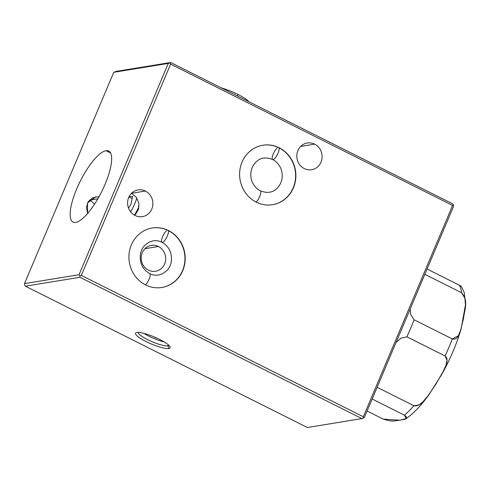 <?xml version="1.0" encoding="UTF-8"?>
<svg xmlns="http://www.w3.org/2000/svg" width="490" height="490" viewBox="0 0 490 490"><rect width="100%" height="100%" fill="white"/><g stroke="black" fill="none" stroke-linecap="round" stroke-linejoin="round"><path stroke-width="0.73" d="M89.492 200.159A13.542 12.624 -99.3 0 1 94.38 204.41A13.542 12.624 -99.3 0 0 89.492 200.159L97.835 198.799L89.492 200.159A13.542 12.624 -99.3 0 0 89.456 200.141A13.542 12.624 -99.3 0 1 89.492 200.159M304.296 168.585A13.542 12.624 80.7 0 0 311.64 169.736A13.542 12.624 80.7 0 0 322.016 158.331A13.542 12.624 80.7 0 0 314.623 144.152L300.682 146.424L314.623 144.152A13.542 12.624 80.7 0 0 307.279 143A13.542 12.624 80.7 0 0 296.903 154.405A13.542 12.624 80.7 0 0 304.296 168.585A13.542 12.624 -99.3 0 1 297.908 150.577A13.542 12.624 -99.3 0 1 314.623 144.152A13.542 12.624 -99.3 0 1 321.011 162.159A13.542 12.624 -99.3 0 1 304.296 168.585M170.618 64.123L81.358 275.429L363.329 416.757L452.589 205.451L170.618 64.123L169.822 62.898L170.667 62.5L116.136 71.393L113.76 72.306L24.5 283.612L79.025 274.719L168.284 63.412L113.76 72.306L169.822 62.898L168.284 63.412L79.025 274.719L24.5 283.612L113.76 72.306L116.136 71.393L170.667 62.5L452.631 203.822L453.434 205.047L453.544 206.388L364.284 417.694L361.908 418.607L307.377 427.501L25.407 286.178L24.61 284.953L24.5 283.612L24.61 284.953L25.407 286.178L79.937 277.285L79.827 275.944L79.025 274.719L79.827 275.944L79.937 277.285L25.407 286.178L307.377 427.501L361.908 418.607L79.937 277.285L361.908 418.607L363.439 418.093L363.329 416.757L81.358 275.429L79.827 275.944L81.358 275.429L170.618 64.123L452.589 205.451L453.434 205.047L452.631 203.822L170.667 62.5L169.822 62.898L170.618 64.123M145.395 191.045A13.542 12.624 -99.3 0 1 151.784 209.046A13.542 12.624 -99.3 0 1 135.075 215.478A13.542 12.624 -99.3 0 1 128.686 197.47A13.542 12.624 -99.3 0 1 145.395 191.045L131.583 193.293L136.502 197.513L138.94 203.534L138.254 209.916L134.652 215.257L138.254 209.916L138.94 203.534L136.502 197.513L131.583 193.293L145.395 191.045A13.542 12.624 80.7 0 0 138.051 189.893A13.542 12.624 80.7 0 0 127.682 201.298A13.542 12.624 80.7 0 0 135.075 215.478A13.542 12.624 80.7 0 0 142.412 216.623A13.542 12.624 80.7 0 0 152.788 205.224A13.542 12.624 80.7 0 0 145.395 191.045M256.258 202.143A30.123 28.083 -99.3 0 1 242.042 162.092A30.123 28.083 -99.3 0 1 279.214 147.796A30.123 28.083 -99.3 0 1 293.424 187.842A30.123 28.083 -99.3 0 1 256.258 202.143A30.123 28.083 80.7 0 0 272.581 204.698A30.123 28.083 80.7 0 0 295.66 179.334A30.123 28.083 80.7 0 0 279.214 147.796A30.123 28.083 80.7 0 0 262.885 145.242A30.123 28.083 80.7 0 0 239.812 170.6A30.123 28.083 80.7 0 0 256.258 202.143M145.585 284.917A30.123 28.083 -99.3 0 1 131.375 244.865A30.123 28.083 -99.3 0 1 168.542 230.57A30.123 28.083 -99.3 0 1 182.752 270.615A30.123 28.083 -99.3 0 1 145.585 284.917A30.123 28.083 80.7 0 0 161.914 287.471A30.123 28.083 80.7 0 0 184.987 262.107A30.123 28.083 80.7 0 0 168.542 230.57A30.123 28.083 80.7 0 0 152.219 228.015A30.123 28.083 80.7 0 0 129.139 253.373A30.123 28.083 80.7 0 0 145.585 284.917M95.82 196.784L87.514 202.958L87.624 213.475L86.418 207.417L88.133 201.837L92.518 197.874L98.551 196.625M106.054 150.687A39.757 11.919 -63.4 0 0 78.406 185.03A39.757 11.919 -63.4 0 0 73.084 222.099A39.757 11.919 -63.4 0 0 75.748 222.423A39.757 11.919 116.6 0 1 76.71 188.871A39.757 11.919 116.6 0 1 106.054 150.687A39.757 11.919 116.6 0 1 105.093 184.24A39.757 11.919 116.6 0 1 75.748 222.423A39.757 11.919 -63.4 0 0 103.396 188.074A39.757 11.919 -63.4 0 0 108.719 151.006A39.757 11.919 -63.4 0 0 106.054 150.687L110.569 152.947L106.054 150.687M135.663 214.216A23.839 7.148 -63.4 0 0 138.719 208.379A23.839 7.148 116.6 0 1 135.663 214.216M134.462 215.153A23.753 7.123 -63.4 0 0 139.038 206.339A23.753 7.123 116.6 0 1 134.462 215.153M130.622 211.821A21.193 6.352 -63.4 0 0 136.833 197.991A21.193 6.352 116.6 0 1 130.622 211.821M128.515 208.072L130.971 204.159L132.557 196.288L128.956 196.876L132.557 196.288L130.971 204.159L128.515 208.072M128.919 196.943L132.104 198.542L128.919 196.943M237.497 95.997L237.822 94.38A21.193 4.288 22.9 0 1 248.932 101.73A21.193 4.288 22.9 0 0 237.822 94.38L237.497 95.997M221.358 87.906A21.193 4.288 22.9 0 1 237.822 94.38A21.193 4.288 22.9 0 0 221.358 87.906M168.854 348.519A18.798 3.804 22.9 0 1 146.118 341.579A18.798 3.804 22.9 0 1 136.796 332.453A18.798 3.804 22.9 0 1 159.532 339.392A18.798 3.804 22.9 0 1 168.854 348.519L167.899 345.83A16.77 3.393 22.9 0 1 150.454 340.985A16.77 3.393 22.9 0 1 138.088 332.379A16.77 3.393 -157.1 0 0 150.454 340.985A16.77 3.393 -157.1 0 0 167.899 345.83L168.854 348.519A18.798 3.804 -157.1 0 0 170.073 346.92A18.798 3.804 -157.1 0 0 155.195 337.365A18.798 3.804 -157.1 0 0 136.796 332.453A18.798 3.804 -157.1 0 0 136.189 332.606A18.798 3.804 -157.1 0 0 146.951 341.989A18.798 3.804 -157.1 0 0 168.854 348.519M168.909 345.395A16.77 3.393 22.9 0 1 167.899 345.83A16.77 3.393 -157.1 0 0 168.909 345.395M168.309 344.85L167.899 345.83L168.309 344.85M164.095 341.891A16.77 3.393 22.9 0 1 143.956 333.384A16.77 3.393 -157.1 0 0 164.095 341.891M156.255 338.033L153.486 336.642L156.255 338.033M452.589 205.451L363.329 416.757L363.439 418.093L364.284 417.694L453.544 206.388L453.434 205.047L452.589 205.451M406.884 336.82L400.771 338.253L396 342.614L400.771 338.253L406.884 336.82L445.11 355.979C449.189 359.617 445.79 365.736 444.038 370.03L435.414 384.956L427.066 397.182C423.807 400.887 419.685 406.921 413.897 405.726L377.122 387.296L413.897 405.726A78.314 23.477 116.6 0 1 404.458 415.195L372.173 399.013L404.458 415.195A78.314 23.477 -63.4 0 0 413.897 405.726L418.76 405.052L422.784 401.996L429.16 394.37L441.545 374.783L445.974 365.362L447.002 360.377L445.11 355.979L406.884 336.82A78.314 23.477 -63.4 0 0 414.081 319.78A78.314 23.477 116.6 0 1 406.884 336.82M410.167 309.068L410.755 314.617L414.081 319.78L452.307 338.939A78.314 23.477 116.6 0 1 445.11 355.979A78.314 23.477 -63.4 0 0 452.307 338.939L458.364 335.809L461.102 328.986L465.5 304.627L465.071 298.539L461.611 292.763L424.842 274.333L461.611 292.763A78.314 23.477 -63.4 0 0 459.369 285.198A78.314 23.477 116.6 0 1 461.611 292.763C468.973 300.952 464.251 310.36 463.644 317.949L460.3 331.522C458.842 334.835 457.403 340.238 452.307 338.939L414.081 319.78L410.755 314.617L410.167 309.068M459.975 285.523L427.09 269.016L459.369 285.198L461.58 286.834L460.551 285.884M383.217 419.085L399.963 420.224L406.259 418.534L404.458 415.195C410.81 419.771 402.658 419.201 399.963 420.224C395.516 420.365 393.09 422.662 382.549 418.772L367.102 411.024L382.549 418.772M262.763 145.261A30.123 28.083 -99.3 0 1 278.963 147.833L278.963 147.833A6.701 2.009 116.6 0 1 277.138 155.024A6.701 2.009 116.6 0 1 272.661 159.501A6.701 2.009 -63.4 0 0 277.138 155.024A6.701 2.009 -63.4 0 0 278.963 147.833A30.123 28.083 -99.3 0 1 295.415 179.309A30.123 28.083 -99.3 0 1 272.458 204.716A30.123 28.083 -99.3 0 0 295.415 179.309A30.123 28.083 -99.3 0 0 278.963 147.833A30.123 28.083 -99.3 0 0 262.763 145.261M260.368 190.831A6.701 2.009 116.6 0 1 260.049 195.706A6.701 2.009 116.6 0 1 256.123 202.076A6.701 2.009 -63.4 0 0 260.049 195.706A6.701 2.009 -63.4 0 0 260.368 190.831C271.068 194.91 276.605 190.108 280.249 184.02C282.038 180.492 282.614 176.676 281.977 172.578C281.603 168.928 278.724 162.637 272.661 159.501C261.96 155.428 256.423 160.23 252.779 166.312C250.99 169.84 250.415 173.656 251.052 177.76C251.419 181.404 254.304 187.695 260.368 190.831M277.022 148.151A6.701 2.009 -63.4 0 0 273.022 154.522A6.701 2.009 -63.4 0 0 272.661 159.501M152.09 228.034A30.123 28.083 -99.3 0 1 168.297 230.606L168.297 230.606A6.701 2.009 116.6 0 1 166.471 237.797A6.701 2.009 116.6 0 1 161.988 242.274A6.701 2.009 -63.4 0 0 166.471 237.797A6.701 2.009 -63.4 0 0 168.297 230.606A30.123 28.083 -99.3 0 1 184.748 262.083A30.123 28.083 -99.3 0 1 161.792 287.489A30.123 28.083 -99.3 0 0 184.748 262.083A30.123 28.083 -99.3 0 0 168.297 230.606A30.123 28.083 -99.3 0 0 152.09 228.034M149.701 273.604A6.701 2.009 116.6 0 1 149.377 278.479A6.701 2.009 116.6 0 1 145.457 284.849A6.701 2.009 -63.4 0 0 149.377 278.479A6.701 2.009 -63.4 0 0 149.701 273.604C142.651 269.525 139.54 263.13 140.361 254.426C140.961 250.905 142.388 247.922 144.624 245.472L148.936 242.207L153.021 240.872C156.077 240.376 159.066 240.847 161.988 242.274C169.032 246.36 172.149 252.754 171.329 261.458C170.722 264.974 169.301 267.957 167.059 270.407L162.754 273.671L158.668 275.013C155.612 275.503 152.623 275.037 149.701 273.604M166.349 230.925A6.701 2.009 -63.4 0 0 162.349 237.295A6.701 2.009 -63.4 0 0 161.988 242.274M158.448 246.507A13.107 12.219 -99.3 0 1 164.634 263.932A13.107 12.219 -99.3 0 1 148.458 270.155A13.107 12.219 -99.3 0 1 142.272 252.73A13.107 12.219 -99.3 0 1 158.448 246.507L144.96 248.706L158.448 246.507A13.107 12.219 80.7 0 0 151.343 245.392A13.107 12.219 80.7 0 0 141.298 256.429A13.107 12.219 80.7 0 0 148.458 270.155A13.107 12.219 80.7 0 0 155.563 271.27A13.107 12.219 80.7 0 0 165.608 260.233A13.107 12.219 80.7 0 0 158.448 246.507M429.16 394.37C421.345 405.316 413.713 413.37 406.259 418.534M441.545 374.783C450.163 359.311 456.68 344.047 461.102 328.986M465.5 304.627L464.275 292.646L461.58 286.834"/></g></svg>
